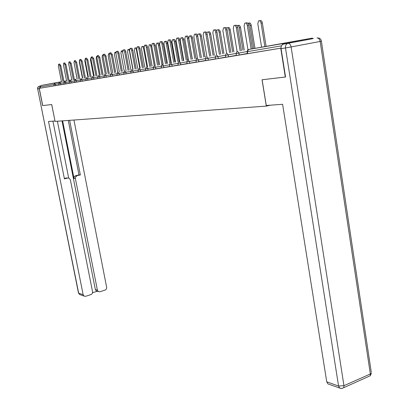 <?xml version="1.0" encoding="UTF-8"?>
<svg xmlns="http://www.w3.org/2000/svg" width="409" height="409" viewBox="0 0 409 409"><rect width="100%" height="100%" fill="white"/><g stroke="black" fill="none" stroke-linecap="round" stroke-linejoin="round"><path stroke-width="0.61" d="M293.181 41.508L275.743 44.683L293.181 41.508M61.478 81.759L49.837 83.886L61.483 81.78M285.543 76.984L262.041 79.77L266.31 106.115L270.436 105.179M266.31 106.115L55.072 121.391L51.718 104.535L42.73 105.594L39.269 88.334L54.157 85.834L53.901 84.525L40.118 86.866L40.368 88.129M40.118 86.866L40.982 85.476L61.468 81.713M285.303 77.035L280.753 48.185L39.269 88.334M313.376 38.594L312.149 38.139L283.238 43.497L281.97 45.087M281.024 48.134L280.753 48.185M247.373 53.497L236.392 55.517L236.07 53.574M281.019 48.104L247.404 53.686L247.082 51.703M59.044 84.939L54.157 85.834M235.947 55.435L236.366 55.363L235.947 55.435M225.768 57.107L215.589 58.978L215.272 57.107L217.941 56.631L218.258 58.513M215.563 58.83L205.758 60.614L205.441 58.773L208.048 58.313L208.365 60.159M205.727 60.455L196.274 62.194L195.962 60.384L198.508 59.934L198.82 61.749M187.102 63.569L178.293 65.184L177.987 63.441L180.415 63.006L180.722 64.76M169.735 66.468L161.509 67.976L161.207 66.289L163.534 65.875L163.835 67.567M153.508 69.177L145.808 70.588L145.512 68.957M138.314 71.713L131.09 73.037L130.798 71.457L132.94 71.074L133.232 72.659M124.05 74.095L117.265 75.338L116.979 73.804L119.039 73.436L119.326 74.975M110.645 76.33L104.254 77.5L103.973 76.013L105.957 75.66L106.238 77.153M98.012 78.441L91.984 79.54L91.708 78.099L93.62 77.756L93.896 79.203M86.094 80.43L80.399 81.468L80.236 80.046L81.974 79.735L82.245 81.14M74.827 82.306L69.438 83.293L69.172 81.928L70.956 81.606L71.222 82.976M64.162 84.085L59.06 85.016L58.794 83.692L60.522 83.38L60.783 84.714M69.423 83.206L64.177 84.167L63.916 82.822L65.67 82.506L65.931 83.855M80.384 81.381L74.847 82.393L74.576 81.008L76.391 80.685L76.657 82.071M91.969 79.448L86.11 80.517L85.839 79.095L87.715 78.758L87.986 80.184M104.234 77.398L98.032 78.533L97.751 77.071L99.699 76.723L99.975 78.191M117.245 75.23L110.66 76.432L110.512 74.903L112.398 74.566L112.68 76.079M131.069 72.92L124.07 74.203L123.784 72.649L125.88 72.275L126.171 73.835M145.788 70.466L138.334 71.831L138.037 70.225L140.226 69.837L140.517 71.447M161.483 67.843L153.528 69.305L153.232 67.649L155.507 67.24L155.809 68.901M178.268 65.041L169.761 66.601L169.454 64.888L171.831 64.464L172.133 66.186M196.248 62.04L187.128 63.712L186.816 61.938L189.301 61.498L189.612 63.277M236.361 55.338L225.794 57.28L225.477 55.373L228.212 54.883L228.534 56.805M246.729 53.64L247.379 53.533L246.729 53.64M58.916 64.157L59.653 64.029L60.849 65.685L59.867 65.859L58.671 64.198L58.415 66.171L61.503 81.902M60.849 65.685L63.942 81.452M59.867 65.859L62.96 81.636M71.243 63.553L71.304 63.87M74.361 79.54L71.319 63.87M40.148 86.233L39.244 88.661L42.638 105.604L51.687 104.54L54.99 120.987M54.959 120.998L48.513 121.468L83.16 294.741L84.049 296.09L85.685 296.295L91.381 294.429L92.383 293.284L92.557 291.765L70.374 179.827L68.993 178.125L66.416 177.946L64.346 178.447M52.93 121.146L64.428 178.861L67.782 178.048M97.035 291.157L96.253 290.896L95.343 289.526L97.419 290.221L98.339 291.597L99.898 291.775L105.496 289.935L106.366 289.035L106.693 287.547L73.952 120.026M92.552 292.742L97.281 291.239M77.066 175.793L75.701 176.826L75.399 178.6L73.978 178.237L74.315 176.729L75.22 175.87L80.368 174.991L69.642 120.338M97.419 290.221L75.399 178.6M57.398 121.228L68.666 178.027M74.019 178.498L62.633 120.849M95.343 289.526L62.015 120.89M75.675 175.701L78.973 174.899L68.272 120.44M78.973 174.899L80.368 174.991M266.279 105.486L282.609 104.29L326.74 381.822L338.56 386.045L285.482 47.945L281.075 48.676L285.548 77.004L262.118 79.765L266.279 105.486M312.496 38.743L283.585 44.116L312.496 38.743M328.989 384.281L327.911 383.893L326.74 381.822M281.075 48.676C280.891 46.227 281.724 44.709 283.585 44.116M64.008 63.032L64.745 62.904L65.967 64.581L64.975 64.755L63.748 63.078L63.487 65.077L66.601 81.018M65.967 64.581L69.085 80.563M64.975 64.755L68.093 80.747M69.239 61.882L69.97 61.754L71.227 63.451L70.22 63.625L68.968 61.928L68.692 63.952L71.836 80.113M71.227 63.451L74.366 79.648M70.22 63.625L73.369 79.832M74.607 60.696L75.338 60.568L76.626 62.286L75.609 62.465L74.326 60.742L74.039 62.802L77.209 79.182M76.626 62.286L79.796 78.707M75.609 62.465L78.784 78.891M80.128 59.479L80.859 59.351L82.173 61.089L81.146 61.268L79.832 59.53L79.53 61.616L82.73 78.226M82.173 61.089L85.374 77.741M81.146 61.268L84.351 77.93M85.803 58.226L86.529 58.104L87.874 59.857L86.836 60.041L85.491 58.282L85.179 60.399L88.405 77.245M87.874 59.857L91.105 76.749M86.836 60.041L90.072 76.938M73.963 62.224L77.107 79.09M79.484 60.256L79.351 62.102L82.444 78.165M85.169 58.855L84.806 60.931L87.93 77.214M90.982 57.592L90.415 59.729L93.559 76.232M96.938 56.376L96.504 56.391L96.171 58.492L99.346 75.23M91.642 56.943L92.357 56.82L93.743 58.594L92.695 58.773L91.314 56.999L90.987 59.141L94.244 76.232M93.743 58.594L96.999 75.726M92.695 58.773L95.957 75.916M103.063 55.189L102.439 55.087L102.097 57.224L105.297 74.198M97.649 55.619L98.359 55.496L99.776 57.291L98.717 57.475L97.301 55.675L96.964 57.853L100.246 75.19M99.776 57.291L103.063 74.673M98.717 57.475L102.01 74.867M109.372 54.044L108.543 53.748L108.186 55.915L111.417 73.139M103.83 54.254L104.53 54.136L105.987 55.951L104.919 56.135L103.462 54.32L103.109 56.529L106.427 74.121M105.987 55.951L109.305 73.594M104.919 56.135L108.237 73.789M115.2 52.306L115.967 52.142M115.88 52.971L114.827 52.372L114.454 54.571L117.71 72.045M110.195 52.853L110.89 52.735L112.383 54.576L111.304 54.76L109.806 52.919L109.443 55.164L112.787 73.022M112.383 54.576L115.727 72.48M111.304 54.76L114.653 72.679M121.688 50.885L122.69 50.69M122.669 52.234L121.294 50.956L120.906 53.185L124.193 70.921M116.754 51.411L117.434 51.294C118.094 51.053 118.605 51.672 118.973 53.155L117.879 53.339C117.511 51.861 117 51.243 116.345 51.478L115.962 53.753L119.336 71.887M118.973 53.155L122.347 71.33M117.879 53.339L121.258 71.534M128.37 49.423L129.592 49.3M132.823 69.402L129.505 51.34C129.137 49.867 128.62 49.254 127.956 49.494L127.552 51.759L130.865 69.765M123.513 49.924L124.183 49.806C124.863 49.555 125.389 50.179 125.762 51.687L124.658 51.877C124.28 50.373 123.753 49.745 123.078 49.995L122.68 52.306L126.084 70.716M125.762 51.687L129.167 70.149M124.658 51.877L128.068 70.353M135.256 47.914L136.708 47.95M139.755 68.201L136.407 49.857C136.039 48.359 135.507 47.735 134.817 47.991L134.397 50.287L137.741 68.569M130.481 48.385L131.141 48.272C131.841 48.006 132.383 48.64 132.767 50.179L131.647 50.368C131.263 48.835 130.722 48.201 130.021 48.466L129.607 50.808L133.043 69.51M132.767 50.179L136.197 68.932M131.647 50.368L135.088 69.136M142.352 46.36L144.055 46.667M146.903 66.958L143.528 48.328C143.145 46.805 142.603 46.176 141.887 46.442L141.453 48.773L144.822 67.342M137.669 46.805L138.314 46.692C139.04 46.411 139.597 47.055 139.985 48.62L138.856 48.814C138.467 47.25 137.91 46.606 137.184 46.887L136.754 49.269L140.221 68.267M139.985 48.62L143.452 67.674M138.856 48.814L142.327 67.879M149.674 44.76L150.292 44.653L151.678 45.563M154.275 65.68L150.87 46.754C150.481 45.194 149.919 44.561 149.178 44.842L148.728 47.214L152.128 66.074M145.088 45.169L145.716 45.067C146.468 44.765 147.041 45.414 147.439 47.015L146.299 47.209C145.895 45.609 145.323 44.959 144.576 45.261L144.126 47.679L147.623 66.989M147.439 47.015L150.936 66.376M146.299 47.209L149.801 66.585M157.23 43.109L157.828 43.006C158.595 42.705 159.173 43.349 159.571 44.934L158.441 45.128C158.048 43.538 157.465 42.894 156.703 43.196L156.233 45.598L159.663 64.77M161.877 64.361L158.441 45.128M162.997 64.152L159.571 44.934M152.751 43.487L153.36 43.38C154.137 43.063 154.73 43.722 155.139 45.353L153.983 45.552C153.574 43.916 152.981 43.262 152.204 43.579L151.739 46.033L155.267 65.665M155.139 45.353L158.666 65.036M153.983 45.552L157.516 65.251M165.026 41.401L165.609 41.304C166.397 40.982 167 41.636 167.404 43.252L166.264 43.446C165.86 41.83 165.262 41.176 164.469 41.493L163.983 43.937L167.439 63.421M169.73 62.996L166.264 43.446M170.86 62.792L167.404 43.252M160.671 41.744L161.253 41.646C162.061 41.309 162.675 41.974 163.089 43.64L161.918 43.84C161.504 42.173 160.89 41.508 160.088 41.841L159.602 44.336L163.165 64.295M163.089 43.64L166.647 63.656M161.918 43.84L165.487 63.87M173.084 39.637L173.641 39.545C174.459 39.208 175.078 39.862 175.492 41.519L174.341 41.713C173.927 40.062 173.309 39.402 172.491 39.739L171.984 42.219L175.471 62.025M177.833 61.59L174.341 41.713M178.978 61.381L175.492 41.519M168.856 39.944L169.413 39.847C170.251 39.489 170.88 40.164 171.31 41.866L170.129 42.066C169.699 40.363 169.065 39.693 168.232 40.051L167.731 42.582L171.325 62.884M171.31 41.866L174.899 62.224M170.129 42.066L173.723 62.439M181.412 37.817L181.939 37.73C182.792 37.367 183.426 38.037 183.851 39.724L182.69 39.924C182.266 38.231 181.627 37.567 180.778 37.925L180.251 40.445L183.769 60.588M186.213 60.138L182.69 39.924M187.368 59.924L183.851 39.724M177.322 38.083L177.854 37.991C178.723 37.613 179.372 38.293 179.812 40.031L178.615 40.235C178.176 38.492 177.521 37.812 176.657 38.195L176.136 40.772L179.761 61.422M179.812 40.031L183.431 60.747M178.615 40.235L182.245 60.967M190.021 35.936L190.522 35.849C191.402 35.471 192.061 36.14 192.496 37.868L191.32 38.068C190.885 36.34 190.226 35.67 189.347 36.048L188.8 38.61L192.348 59.1M194.873 58.635L191.32 38.068M196.044 58.421L192.496 37.868M186.085 36.156L186.586 36.074C187.486 35.665 188.16 36.355 188.61 38.134L187.399 38.339C186.949 36.559 186.274 35.869 185.374 36.278L184.832 38.896L188.488 59.913M188.61 38.134L192.261 59.213M187.399 38.339L191.059 59.438M198.927 33.988L199.398 33.911C200.313 33.502 200.993 34.182 201.438 35.951L200.252 36.15C199.802 34.387 199.122 33.707 198.207 34.111L197.588 35.603M203.83 57.081L200.252 36.15M205.016 56.861L201.438 35.951M195.159 34.162L195.62 34.085C196.56 33.65 197.261 34.346 197.721 36.171L196.494 36.375C196.034 34.555 195.333 33.86 194.398 34.29L193.84 36.953L197.527 58.349M197.721 36.171L201.402 57.633M196.494 36.375L200.185 57.858M208.15 31.974L208.58 31.902C209.536 31.467 210.241 32.158 210.696 33.962L209.495 34.167C209.035 32.357 208.329 31.672 207.378 32.106L206.836 33.052M213.104 55.471L209.495 34.167M214.301 55.251L210.696 33.962M204.566 32.096L204.986 32.025C205.962 31.565 206.683 32.265 207.158 34.136L205.921 34.346C205.446 32.475 204.72 31.774 203.748 32.234L203.166 34.939L206.888 56.728M207.158 34.136L210.875 55.992M205.921 34.346L209.643 56.217M217.706 29.888L218.094 29.821C219.086 29.361 219.817 30.056 220.287 31.907L219.071 32.112C218.6 30.261 217.869 29.566 216.877 30.026L216.458 30.609M222.711 53.804L219.071 32.112M223.922 53.579L220.287 31.907M214.316 29.959L214.689 29.893C215.707 29.397 216.458 30.108 216.949 32.025L215.691 32.234C215.206 30.317 214.449 29.612 213.437 30.108L212.838 32.853L216.586 55.051M216.949 32.025L220.691 54.29M215.691 32.234L219.444 54.52M227.614 27.725L227.951 27.669C228.984 27.173 229.74 27.873 230.226 29.775L228.994 29.98C228.508 28.083 227.752 27.383 226.719 27.878L226.453 28.17M232.665 52.076L228.994 29.98M233.892 51.851L230.226 29.775M224.434 27.74L224.756 27.684C225.814 27.152 226.596 27.868 227.102 29.831L225.829 30.046C225.328 28.083 224.546 27.367 223.488 27.899L222.869 30.685L226.652 53.334M227.102 29.831L230.875 52.526M225.829 30.046L229.618 52.756M237.885 25.486L238.171 25.44C239.25 24.908 240.037 25.614 240.533 27.561L239.291 27.771C238.79 25.823 238.002 25.113 236.929 25.644L236.857 25.711M242.987 50.287L239.291 27.771M244.25 50.051L240.533 27.561M234.94 25.435L235.201 25.389C236.31 24.821 237.123 25.542 237.639 27.561L236.356 27.776C235.835 25.757 235.027 25.036 233.922 25.603L233.278 28.441L237.108 51.58M237.639 27.561L241.448 50.69M236.356 27.776L240.175 50.931M248.554 23.16L248.774 23.124C249.899 22.551 250.717 23.267 251.233 25.266L249.971 25.481C249.526 23.635 248.764 22.878 247.696 23.211M253.703 48.426L249.971 25.481M254.955 48.196L251.233 25.266M245.86 23.042L246.054 23.011C247.21 22.393 248.053 23.124 248.595 25.2L247.292 25.419C246.755 23.344 245.911 22.613 244.756 23.226L244.096 26.104L247.966 49.791M248.595 25.2L252.43 48.789M247.292 25.419L251.141 49.029M259.633 20.747L259.787 20.721C260.957 20.107 261.811 20.828 262.343 22.884L261.07 23.098C260.538 21.038 259.684 20.317 258.514 20.936L257.823 23.794L261.576 47.096M264.822 46.498L261.07 23.098M266.09 46.263L262.343 22.884M40.982 85.476L61.498 81.851M63.932 81.406L66.58 80.916M69.065 80.461L71.805 79.96M74.351 79.489L75.88 79.208L74.346 79.479M71.795 79.919L69.055 80.399M66.565 80.829L63.906 81.294M58.789 83.63L53.901 84.525L54.791 83.083L55.767 85.547M312.149 38.139L248.57 49.504L283.238 43.497M281.464 45.859L247.363 51.657L247.69 53.651M248.57 49.504L247.363 51.657L247.082 51.692L247.762 50M63.906 82.756L60.522 83.38L59.786 82.219M69.162 81.861L65.67 82.506L64.919 81.33M74.566 80.941L70.956 81.606L70.195 80.415M80.118 79.995L76.391 80.685L75.609 79.474M85.829 79.024L81.974 79.735L81.176 78.513M91.698 78.022L87.715 78.758L86.897 77.521M97.741 76.994L93.62 77.756L92.787 76.498M103.963 75.936L99.699 76.723L98.845 75.45M110.369 74.847L105.957 75.66L105.082 74.366M116.969 73.722L112.398 74.566L111.504 73.257M123.774 72.562L119.039 73.436L118.124 72.107M130.788 71.365L125.88 72.275L124.944 70.926M138.027 70.133L132.94 71.074L131.979 69.709M145.502 68.86L140.226 69.837L139.239 68.451M153.222 67.546L147.741 68.559L148.038 70.195M161.197 66.186L155.507 67.24L154.469 65.813M169.444 64.78L163.534 65.875L162.465 64.423M177.976 63.329L171.831 64.464L170.737 62.991M186.806 61.82L180.415 63.006L179.29 61.508M195.952 60.261L189.301 61.498L188.145 59.975M205.43 58.645L198.508 59.934L197.317 58.385M215.262 56.969L208.048 58.313L206.821 56.739M225.466 55.23L217.941 56.631L216.678 55.031M236.059 53.426L228.212 54.883L226.908 53.257M247.072 51.544L238.876 53.073L239.199 55.031M146.729 67.153L147.741 68.559L145.512 68.952L146.085 67.495M179.418 61.212L179.684 61.253M187.69 59.775L187.971 59.811M196.243 58.288L196.535 58.329M205.088 56.749L205.39 56.79M214.285 55.154L214.556 55.205M237.532 51.416L238.876 53.073L236.07 53.564L236.739 51.897M40.251 86.002L39.392 86.161L40.246 86.013M39.244 88.661L37.674 88.922L78.656 293.13L83.16 294.741M80.333 294.756L79.54 294.47L78.456 292.91L37.674 88.922C37.516 87.47 38.093 86.544 39.392 86.161M342.159 388.392L370.206 375.779L371.418 373.197L370.349 373.984L320.17 41.457L291.111 46.943L343.954 385.687L370.349 373.984L370.206 375.779L368.289 376.633M327.911 383.893L340.932 388.478L342.476 388.299L343.836 387.502L343.954 385.687L338.56 386.045L339.741 388.151L341.515 388.489M321.387 41.191L321.392 41.217C321.091 39.192 319.95 38.109 317.957 37.971L317.031 37.96C318.606 37.935 319.654 39.095 320.17 41.457L321.392 41.217L371.29 372.364M285.482 47.945L291.111 46.943C290.579 44.535 289.541 43.339 288.002 43.354C286.136 43.952 285.293 45.481 285.482 47.945M136.846 49.78L136.407 49.857M144.224 48.211L143.528 48.328M151.836 46.585L150.87 46.754M59.29 82.454L58.794 83.692M64.412 81.57L63.916 82.817M69.678 80.66L69.172 81.928M75.082 79.729L74.576 81.008M81.074 78.554L80.128 80.067M86.355 77.787L85.839 79.095M92.235 76.774L91.708 78.099M98.283 75.731L97.751 77.071M104.51 74.658L103.973 76.013M110.921 73.554L110.379 74.924M117.526 72.413L116.979 73.804M124.336 71.243L123.784 72.649M131.361 70.031L130.798 71.452M138.605 68.784L138.037 70.225M153.81 66.166L153.232 67.643M161.795 64.791L161.207 66.289M170.052 63.369L169.454 64.888M178.59 61.902L177.987 63.436M187.429 60.379L186.816 61.938M196.586 58.804L195.962 60.384M206.075 57.173L205.441 58.768M215.916 55.481L215.272 57.102M226.131 53.722L225.477 55.368M84.049 296.09L79.54 294.47L78.477 293.002M38.466 86.585L37.516 88.947M98.339 291.597L96.253 290.896M103.104 54.975L102.777 55.031M109.438 53.594L108.901 53.686"/></g></svg>

